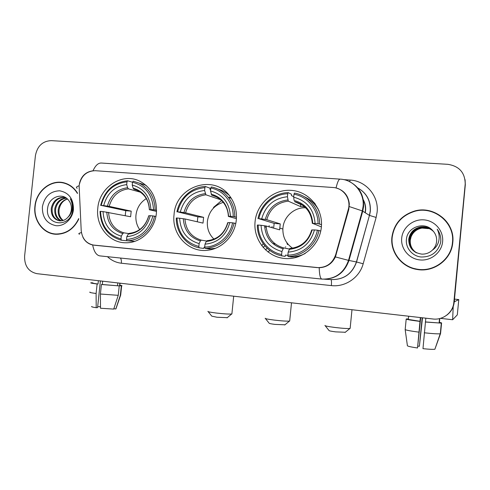 <?xml version="1.0" encoding="UTF-8"?>
<svg xmlns="http://www.w3.org/2000/svg" width="490" height="490" viewBox="0 0 490 490"><rect width="100%" height="100%" fill="white"/><g stroke="black" fill="none" stroke-linecap="round" stroke-linejoin="round"><path stroke-width="0.73" d="M174.048 214.651C171.42 234.606 188.956 253.238 208.17 250.188C222.485 248.546 234.949 235.274 236.296 219.973C237.062 211.282 235.016 203.515 230.165 196.662C214.412 173.148 175.647 186.218 174.048 214.651M261.703 245.686L263.246 243.769M255.076 221.578C253.122 239.524 266.64 256.809 284.372 258.457C302.073 260.38 319.639 245.747 321.348 227.25C323.32 208.771 308.976 191.474 291.232 190.359C273.506 188.975 256.772 203.613 255.076 221.578M286.748 242.556L287.501 244.614M97.804 208.128C95.513 225.994 109.239 243.144 126.01 242.764C140.826 243.101 154.969 229.461 156.39 213.138C157.174 198.56 151.753 187.97 140.128 181.374C122.604 171.953 99.378 186.96 97.804 208.128M79.117 185.637L81.205 230.496C82.191 238.887 86.479 243.787 94.068 245.19L317.097 267.601C326.297 267.834 332.496 263.534 335.687 254.69L348.274 209.493C351.422 199.234 343.545 187.94 333.084 187.505L95.244 170.698C86.369 171.053 80.997 176.032 79.117 185.637M263.136 247.456L264.839 245.809M272.097 227.697L272.079 226.49M347.257 196.557L346.92 196.521M314.807 203.332L313.747 203.356M269.114 226.852L269.126 225.639M77.42 192.968C74.284 187.976 70.076 184.675 64.79 183.058C51.438 178.746 36.205 190.726 34.919 206.235C33.13 220.286 43.163 233.865 55.921 234.269C66.058 234.281 73.665 229.234 78.761 219.11M53.232 233.669L55.615 234.245M391.89 237.276C390.144 252.215 401.573 267.093 416.929 269.439C433.73 272.734 451.553 259.559 452.778 242.575C455.375 222.466 433.822 205.132 414.43 211.086C401.384 215.312 393.868 224.046 391.89 237.276M397.678 257.287C401.812 262.995 407.337 266.86 414.246 268.863M79.411 183.787L79.496 183.321C81.371 175.971 85.885 171.788 93.039 170.771M335.681 187.891L336.06 187.97C343.876 190.175 348.292 195.479 349.321 203.883L348.751 209.61L335.405 256.932C332.018 263.773 326.616 267.375 319.204 267.73L92.671 244.976C88.225 243.953 84.966 241.356 82.896 237.191M453.832 302.428L465.206 184.081C465.096 172.707 459.283 166.116 447.78 164.315L51.193 140.636C42.538 141.089 37.283 146.081 35.421 155.618L24.604 256.135C24.396 265.874 28.5 271.717 36.928 273.665L432.835 318.984C443.003 320.374 453.085 312.485 453.832 302.428L454.01 302.336C453.403 307.622 450.978 311.903 446.745 315.18C450.978 311.903 453.403 307.622 454.01 302.336L465.316 184.706L465.09 179.708M449.379 225.817C445.802 219.612 440.657 215.184 433.944 212.525M65.09 183.15L62.653 182.831M454.187 302.244L465.316 184.706L454.187 302.244C453.581 307.5 451.174 311.756 446.966 315.009M67.393 184.013L65.329 183.468M77.451 193.513C74.333 188.356 70.082 184.957 64.698 183.309C51.481 179.064 36.425 190.916 35.151 206.259C33.381 220.157 43.304 233.583 55.915 233.993C66.138 234 73.745 228.855 78.731 218.565M62.763 220.58C59.241 218.068 57.734 214.326 58.255 209.346C59.388 203.926 62.42 200.459 67.363 198.934M63.222 220.451C59.964 217.885 58.592 214.234 59.112 209.506L59.903 206.59C61.354 202.731 63.884 200.22 67.485 199.05M60.968 220.861C56.344 218.705 54.292 214.657 54.8 208.716C56.252 202.309 60.001 198.707 66.064 197.911M61.415 220.825C57.067 218.558 55.156 214.577 55.67 208.875C57.03 202.719 60.601 199.142 66.377 198.132M67.988 217.205C69.88 215.104 70.995 212.593 71.338 209.677C71.656 206.033 70.738 202.891 68.588 200.251C62.457 191.976 49.037 197.207 47.726 207.546C44.247 225.768 70.358 228.787 72.661 210.522L72.783 209.616C73.157 205.629 72.349 202.039 70.34 198.836C72.079 202.297 72.642 205.904 72.042 209.647C71.454 212.825 70.107 215.349 67.988 217.205C65.636 219.881 62.83 221.082 59.559 220.819C53.594 219.434 50.838 215.184 51.291 208.066C53.208 200.441 57.826 196.87 65.152 197.36M59.639 220.825C54.176 219.104 51.689 214.902 52.173 208.232C53.937 200.967 58.304 197.366 65.28 197.427M42.379 206.884C42.214 217.419 46.74 223.685 55.946 225.682C64.251 226.545 72.508 218.999 73.445 209.585C73.549 198.916 68.955 192.65 59.676 190.794C50.225 191.161 44.455 196.527 42.379 206.884M55.64 233.981L58.077 234.269M100.475 306.74L97.681 306.618M92.922 282.932C91.912 283.079 93.615 283.434 98.025 284.01L97.118 283.998L96.114 293.51L96.199 307.708L97.571 307.634L100.389 280.929M100.413 294.025L118.249 295.329L113.723 309.092L100.487 308.241L100.413 294.025L101.418 284.5L102.318 284.506L102.667 281.193M102.318 284.506L119.242 285.909L118.249 295.329M117.796 282.92L117.502 285.707M113.845 308.725L115.836 308.97L120.338 295.286L121.324 285.921L119.591 285.719L119.86 283.159M97.118 283.998C91.912 283.33 89.891 282.914 91.06 282.742L92.928 282.871M101.418 284.5L119.242 285.909M121.324 285.921L121.642 285.897C122.463 285.799 121.863 285.578 119.848 285.241M90.013 292.089C88.96 292.346 90.993 292.818 96.114 293.51M120.338 295.286L120.699 294.888M91.802 306.446C90.999 306.722 92.469 307.144 96.199 307.708M115.836 308.97L116.032 308.584M98.374 280.697L98.025 284.01M414.197 268.532L417.437 269.255C433.962 272.452 451.437 259.498 452.644 242.813C453.17 236.793 451.97 231.133 449.03 225.847M452.454 242.544C455.026 222.674 433.754 205.524 414.571 211.362C401.622 215.533 394.162 224.181 392.196 237.307C390.469 252.117 401.825 266.86 417.045 269.145C433.662 272.367 451.247 259.332 452.454 242.544M416.616 252.877C411.961 249.882 409.787 245.619 410.099 240.1C411.294 233.436 415.269 229.412 422.006 228.034L428.487 228.628L422.049 228.077C416.757 229.063 413.101 231.99 411.073 236.866L410.265 240.204C409.952 245.68 412.096 249.912 416.69 252.914M416.298 252.73C411.404 249.741 409.113 245.386 409.42 239.659C410.626 232.934 414.632 228.873 421.437 227.483C426.312 226.993 430.379 228.371 433.632 231.611M416.377 252.767C411.545 249.778 409.285 245.441 409.591 239.769C410.798 233.056 414.791 229.008 421.584 227.623C426.41 227.133 430.447 228.487 433.687 231.678M432.431 250.09C434.857 247.695 436.247 244.829 436.615 241.484C436.927 237.295 435.635 233.669 432.731 230.606C424.763 221.039 407.631 226.895 406.492 238.771C405.101 247.542 412.072 256.062 421.051 256.999C431.212 257.134 437.729 252.356 440.596 242.666L440.724 241.625C441.104 237.044 439.934 232.897 437.202 229.185C439.212 233.16 439.683 237.282 438.624 241.552C437.631 245.172 435.567 248.02 432.431 250.09C429.479 252.901 425.926 254.249 421.768 254.126C413.076 252.76 408.727 247.787 408.727 239.206C409.946 232.419 413.989 228.322 420.855 226.919C425.92 226.417 430.104 227.893 433.405 231.341M416.059 252.613C410.988 249.631 408.599 245.202 408.899 239.322C410.118 232.548 414.154 228.463 421.002 227.06C426.018 226.558 430.171 228.009 433.46 231.409M401.696 238.134C400.575 248.755 409.107 258.983 420.059 259.945C430.998 261.072 441.655 252.509 442.617 241.693C443.738 230.882 434.906 220.647 423.954 219.869C413.009 218.932 402.651 227.495 401.696 238.134M227.274 317.661L217.003 317.251L211.778 316.142L208.164 311.658M207.913 311.346C207.564 311.72 210.271 312.271 216.023 313.006C223.55 313.863 228.757 314.2 231.648 314.017L231.911 313.674M146.308 198.603C140.373 202.315 136.931 207.791 135.975 215.024C135.479 220.439 136.71 225.296 139.681 229.596M127.118 240.792L121.404 240.229L120.993 238.942C108.094 235.102 101.277 225.915 100.548 211.38L103.059 211.594C103.813 224.475 109.889 232.658 121.287 236.149L122.788 233.565L123.811 232.817L128.699 233.565M125.207 215.667L125.783 210.682L101.179 205.402C104.946 191.265 113.551 183.407 126.996 181.839L126.702 184.626C114.795 186.108 107.126 193.109 103.69 205.616L109.184 206.37L131.204 211.147L130.616 216.752L103.059 211.594M146.559 185.802L144.771 184.853L133.17 181.19L132.527 182.249C145.616 185.777 152.611 194.971 153.511 209.812L155.134 210.026C154.742 197.562 149.505 188.632 139.417 183.229M155.894 216.421L152.874 215.918C148.917 230.361 140.134 238.22 126.518 239.475L126.916 240.762L134.683 241.362M155.134 210.026L156.567 210.363M126.916 240.762C139.662 240.817 151.931 229.963 154.497 216.121M100.548 211.38L100.021 211.392C100.738 226.631 107.867 236.241 121.404 240.229M153.511 209.812L150.902 209.597C150.013 196.472 143.791 188.289 132.233 185.042L132.527 182.249L127.645 180.786C113.545 182.39 104.548 190.604 100.652 205.433M126.518 239.475L126.812 236.676C138.86 235.439 146.675 228.438 150.265 215.692L152.874 215.918M121.287 236.149L120.993 238.942M132.233 185.042L133.115 188.136L133.929 189.281L136.882 190.218C144.575 193.82 148.727 200.3 149.352 209.647M156.531 211.411L149.358 209.738L150.902 209.597M129.311 233.338L128.294 234.091L126.812 236.676M150.265 215.692L148.721 215.79C145.603 226.3 139.123 232.15 129.28 233.338M126.996 181.839L127.645 180.786M103.69 205.616L101.179 205.402M140.495 192.209L128.429 188.858L127.602 187.713L126.702 184.626M131.204 211.147L125.783 210.682M284.972 324.796L275.025 324.405C270.927 323.872 268.961 323.455 269.132 323.161L265.445 318.561M265.182 318.237C264.882 318.659 267.932 319.278 274.339 320.099C281.695 320.944 286.73 321.275 289.437 321.091L289.706 320.73M223.22 202.364C214.185 205.23 208.912 211.521 207.405 221.235C206.847 228.358 209.04 234.324 213.989 239.132M204.753 247.279L204.146 247.193L203.681 248.436L199.136 247.799L198.836 246.488C185.116 242.489 177.833 232.995 176.982 218.007L179.64 218.24C180.51 231.513 187.008 239.971 199.13 243.604L200.398 240.921L201.249 240.131L206.523 241.013M197.292 221.792L197.874 216.85L177.619 211.845C181.533 197.28 190.628 189.201 204.9 187.615L204.606 190.488C191.97 191.994 183.86 199.185 180.283 212.072L185.581 212.819L203.607 217.339L203.013 223.109L184.951 218.957L179.64 218.24M230.631 197.323L228.953 197.507M204.9 187.615L205.451 186.518L209.885 188.136L210.081 189.538L210.602 189.728M228.885 195.026C225.688 192.215 222.074 190.243 218.044 189.109M235.77 223.446L232.572 222.828C229.982 236.443 217.627 247.076 204.704 247.058L204.998 248.369L209.463 249L215.52 248.265M234.808 216.745C234.765 209.377 232.579 202.885 228.254 197.262C223.765 191.713 218.124 188.276 211.319 186.953L210.774 188.05C223.452 190.218 233.424 202.725 233.216 216.537L236.474 217.223M204.998 248.369L207.313 248.252C221.364 246.047 230.318 237.638 234.165 223.036M176.982 218.007L176.284 218.013C175.965 232.125 185.906 245.245 199.136 247.799M233.216 216.537L230.447 216.304C229.424 202.762 222.772 194.31 210.48 190.935L210.774 188.05M204.704 247.058L205.004 244.167C217.787 242.924 226.055 235.733 229.804 222.589L232.572 222.828M199.13 243.604L198.836 246.488M210.48 190.935L211.76 195.265L215.87 196.662M236.407 218.669L228.364 216.427L230.447 216.304M229.804 222.589L227.721 222.662C224.481 233.473 217.603 239.475 207.08 240.682L206.253 241.472L205.004 244.167M267.993 252.013L269.825 250.482M265.5 249.906L267.185 248.271M214.43 248.675L213.879 248.595M205.451 186.518C191.951 186.782 179.512 197.948 176.921 211.864M180.283 212.072L177.619 211.845M220.653 199.736L205.916 194.812L204.606 190.488M203.607 217.339L197.874 216.85M345.297 332.257L335.681 331.877C331.111 331.283 328.882 330.817 329.004 330.481L325.213 325.764M324.944 325.427C324.711 325.905 328.165 326.597 335.307 327.516C342.498 328.349 347.361 328.674 349.891 328.49L350.166 328.122M306.764 207.913C295.243 206.504 283.894 216.078 282.963 227.807L282.871 229.008C282.755 237.185 285.989 243.579 292.573 248.191M287.912 255.48L285.505 255.082L285.125 256.374L281.805 255.854L281.615 254.512C268.177 251.897 258.022 238.967 258.212 225.051L261.048 225.296C262.04 239.004 268.998 247.75 281.915 251.535L283.575 247.903L289.272 249.03M273.604 228.126L274.18 223.385L258.855 218.699C261.476 204.998 274.033 194.046 287.74 193.758L287.44 196.729C274.008 198.248 265.427 205.653 261.691 218.938L266.762 219.679L280.256 223.906L279.661 229.841L266.125 226.006L261.048 225.296M287.74 193.758L288.175 192.619L291.391 194.181L291.495 195.626L293.743 196.704M319.076 210.957C315.732 204.397 310.77 199.632 304.192 196.668M320.76 231.023L317.398 230.184C314.715 244.234 301.62 255.18 287.869 255.119L288.046 256.46L291.268 256.974C296.156 256.925 300.811 255.756 305.221 253.465M319.59 223.899C319.805 208.954 308.578 195.381 294.423 193.085L293.994 194.224C307.5 196.49 318.188 209.426 318.047 223.691L321.507 224.647M288.046 256.46C302.446 256.601 316.197 245.123 318.947 230.386M258.212 225.051L257.336 225.045C257.072 239.604 267.718 253.177 281.805 255.854M318.047 223.691L315.095 223.44C313.931 209.457 306.801 200.71 293.694 197.194L293.994 194.224M287.869 255.119L288.169 252.136C301.767 250.892 310.525 243.493 314.445 229.933L317.398 230.184M281.915 251.535L281.615 254.512M293.694 197.194L294.074 200.441C305.429 203.632 311.671 211.294 312.792 223.428L315.095 223.44M314.445 229.933L311.689 229.963C308.308 241.105 301.007 247.285 289.786 248.491L288.169 252.136M321.379 226.907L312.792 223.428M296.493 256.484L298.318 256.785M297.504 257.06L295.262 256.68M264.674 226.833L266.193 227.256M288.175 192.619C273.818 192.864 260.656 204.348 257.979 218.699M261.691 218.938L258.855 218.699M300.725 204.459L300.517 206.566L288.285 201.145L287.44 196.729M300.517 206.566L305.84 206.915M312.332 223.446C311.193 211.968 305.246 204.691 294.502 201.629L305.601 206.676M300.866 203.062L300.768 204.036M280.256 223.906L274.18 223.385M296.468 257.373L295.446 256.711M317.704 208.477L318.047 208.636M314.935 203.503L313.882 203.491M312.975 202.572L314.28 202.639M453.207 306.611L452.638 319.743L457.311 314.868L458.775 299.598L454.408 301.748L454.573 298.208M458.775 299.598L454.506 299.096M422.16 317.759L419.397 346.265L417.946 346.124M417.529 347.986C411.68 347.128 408.311 346.406 407.417 345.811L405.169 329.574L406.192 319.076L419.997 321.293L417.529 347.986L420.714 317.594M424.267 332.79C432.596 333.678 437.913 334.009 440.216 333.782L434.887 349.248C433.068 349.505 429.099 349.309 422.98 348.666L425.822 318.182M425.461 321.93L441.319 323.137L440.296 333.77L441.312 323.137L425.308 322.016M439.524 318.592L439.113 322.879M435.034 348.831L440.571 333.47L441.588 322.904L439.395 322.653L439.793 318.531M406.192 319.076C407.129 319.578 411.68 320.35 419.826 321.385M441.588 322.904L439.426 322.334M405.169 329.574C406.1 330.193 410.638 331.044 418.785 332.134M419.397 346.265L422.496 317.802M408.348 319.327L408.648 316.215M420.359 317.557L419.997 321.293M408.391 318.855L406.657 319.131M408.372 319.07L406.682 318.874M335.687 254.69L336.171 254.8M348.274 209.493L348.715 209.751M365.099 212.636L365.362 210.823C365.742 206.547 364.848 202.591 362.667 198.964M343.809 179.634L350.05 180.057L349.829 181.79M350.05 180.057C365.957 180.755 379.04 196.098 377.116 212.237L376.136 217.444L363.182 263.773C359.538 277.628 345.242 287.312 331.356 285.596L121.355 263.222C116.056 262.603 111.432 260.423 107.469 256.68M349.296 206.578L362.318 210.914L369.442 215.386L370.226 211.202C370.746 200.784 366.575 193.005 357.706 187.86C366.667 192.98 370.881 200.784 370.336 211.257L369.54 215.441L376.136 217.444M77.181 188.252C75.76 187.468 76.403 186.635 79.104 185.765M348.757 181.269C359.127 186.421 364.064 194.898 363.562 206.707L362.735 211.141L348.972 260.466C344.317 273.291 335.313 279.502 321.954 279.098L321.808 279.079C320.27 278.498 319.407 274.719 319.204 267.73M336.06 187.97C337.469 181.876 338.878 178.936 340.293 179.144C353.59 179.695 364.578 192.699 363.096 206.468L362.318 210.914L348.525 260.368L356.426 261.966L369.442 215.386L356.536 261.991L363.182 263.773M321.863 279.086L99.672 255.866C96.273 255.125 93.939 251.493 92.671 244.976M335.405 256.932L348.525 260.368C343.894 273.212 334.988 279.447 321.808 279.079L99.672 255.866M79.539 234.226C78.137 233.761 78.774 233.222 81.438 232.603M339.968 179.12L101.7 163.054C98.386 162.729 95.507 165.283 93.057 170.728M465.206 184.081L465.316 184.706M324.539 279.233L330.842 279.557C343.502 279.943 352.028 274.075 356.426 261.966L356.536 261.991C352.126 274.1 343.576 279.962 330.879 279.563C331.491 280.053 331.65 282.062 331.356 285.596M120.399 258.028C121.232 259.13 121.551 260.864 121.355 263.222M108.56 212.323C109.331 222.968 114.415 229.798 123.811 232.817M149.456 209.64C148.58 198.254 143.129 191.088 133.115 188.136M128.294 234.091C138.762 232.879 145.603 226.754 148.825 215.71M106.789 212.06C107.561 223.262 112.89 230.429 122.788 233.565M127.602 187.713C117.245 189.109 110.513 195.234 107.42 206.094M128.429 188.858C118.586 190.218 112.167 196.055 109.184 206.37M184.951 218.957C185.826 229.933 191.259 236.989 201.249 240.131M228.597 216.323C227.605 204.575 221.78 197.164 211.123 194.101M206.253 241.472C217.364 240.259 224.598 233.963 227.96 222.576M183.303 218.705C184.179 230.251 189.881 237.656 200.398 240.921M228.364 216.329C228.083 210.106 225.847 204.881 221.658 200.655C218.822 197.929 215.52 196.129 211.76 195.265M205.267 193.654C194.279 195.063 187.168 201.365 183.94 212.55M205.916 194.812C195.473 196.196 188.693 202.199 185.581 212.819M285.75 246.831L285.376 247.07M230.827 197.611L228.775 197.942M221.578 200.582L213.456 207.454M289.284 249.012L283.128 247.793C272.734 244.388 267.062 237.129 266.119 226.006C267.068 237.129 272.74 244.394 283.128 247.793L283.575 247.903M289.155 249.33C300.97 248.112 308.633 241.631 312.148 229.884M264.625 225.761C265.617 237.675 271.717 245.337 282.926 248.736M287.844 199.969C276.164 201.396 268.636 207.882 265.268 219.416M288.285 201.145C277.187 202.548 270.008 208.728 266.762 219.679M315.34 204.061L314.157 203.791M362.582 198.56C364.989 202.315 365.981 206.431 365.558 210.921L365.277 212.752M66.879 183.854L64.698 183.309M58.102 234.269L55.915 233.993M119.799 285.701L120.062 283.183M120.663 295.25L121.642 285.897M115.903 308.957L120.601 295.256M417.437 269.255L417.045 269.145M227.023 317.869L231.648 314.017M233.693 296.187L231.88 313.974M284.708 325.011L289.437 321.091M291.507 302.808L289.676 321.048M231.305 198.34L228.254 197.262M211.735 248.883L207.313 248.252M295.807 256.785L295.789 257.556M345.034 332.477L349.891 328.49M351.985 309.729L350.136 328.447M282.871 229.008L279.674 228.077M275.239 243.959L272.697 243.426M452.638 319.743L440.443 318.353M437.282 342.412L440.216 333.782"/></g></svg>
